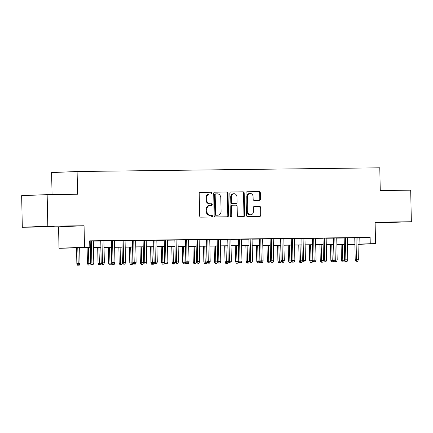 <?xml version="1.0" encoding="UTF-8"?>
<svg xmlns="http://www.w3.org/2000/svg" width="433" height="433" viewBox="0 0 433 433"><rect width="100%" height="100%" fill="white"/><g stroke="black" fill="none" stroke-linecap="round" stroke-linejoin="round"><path stroke-width="0.65" d="M211.997 193.069A0.866 0.725 87.6 0 0 211.255 192.214L200.214 192.344A1.239 1.039 87.6 0 0 199.202 193.6L199.673 215.91A1.239 1.039 87.6 0 0 200.733 217.139L211.775 217.003A0.866 0.725 87.6 0 0 211.737 215.266L210.308 215.288A3.967 3.323 87.6 0 1 206.898 211.358L206.86 209.502A3.967 3.323 87.6 0 1 210.021 205.496A3.967 3.323 87.6 0 1 210.102 205.491L211.531 205.475A0.866 0.725 87.6 0 0 211.493 203.737L210.065 203.759A3.967 3.323 87.6 0 1 206.66 199.829L206.622 197.973A3.967 3.323 87.6 0 1 209.778 193.968A3.967 3.323 87.6 0 1 209.859 193.962L211.288 193.946A0.866 0.725 87.6 0 0 211.997 193.069M210.757 193.952A0.866 0.725 87.6 0 0 210.562 192.241L200.03 192.371M211.239 217.009A0.866 0.725 87.6 0 0 211.044 215.298L210.308 215.288M210.995 205.48A0.866 0.725 87.6 0 0 210.806 203.77L210.065 203.759M375.113 222.659L394.69 222.232L375.113 222.622M54.195 226.329L38.97 226.757L54.195 226.329M259.454 200.36A1.239 1.039 87.6 0 0 260.466 199.11L260.336 192.853A1.239 1.039 87.6 0 0 259.27 191.624L247.016 191.776A1.239 1.039 87.6 0 0 246.004 193.026L246.469 215.336A1.239 1.039 87.6 0 0 247.535 216.565L259.789 216.413A1.239 1.039 87.6 0 0 260.807 215.163L260.644 207.602A1.239 1.039 87.6 0 0 259.584 206.373L254.333 206.438A1.239 1.039 87.6 0 0 253.321 207.694L253.402 211.439A3.318 2.777 87.6 0 1 250.761 214.79A3.318 2.777 87.6 0 1 247.844 211.51L247.535 196.82A3.318 2.777 87.6 0 1 250.177 193.47A3.318 2.777 87.6 0 1 253.094 196.75L253.143 199.202A1.239 1.039 87.6 0 0 254.209 200.425L259.454 200.36M357.907 237.852L370.128 237.403L370.258 243.719L375.552 243.655L358.042 244.38M47.154 194.623L47.814 226.194L22.31 227.249L21.65 195.678L47.154 194.623L77.583 194.249L77.106 171.517L379.784 167.809L380.261 190.542L410.69 190.168L411.35 221.739L375.102 222.183L375.552 243.655M22.31 227.249L58.558 226.805L84.062 225.75L47.814 226.194M84.062 225.75L84.511 247.216L89.804 247.151L79.466 247.584L90.313 247.449M370.128 237.403L89.674 240.84L89.804 247.151M228.029 193.248A1.239 1.039 87.6 0 0 226.962 192.019L214.708 192.171A1.239 1.039 87.6 0 0 213.696 193.421L214.162 215.737A1.239 1.039 87.6 0 0 215.228 216.96L227.482 216.814A1.239 1.039 87.6 0 0 228.5 215.558L228.029 193.248L227.341 193.275A1.239 1.039 87.6 0 0 226.275 192.046L214.519 192.192M230.859 191.971L243.119 191.819A1.239 1.039 87.6 0 1 244.185 193.048L244.65 215.363A1.239 1.039 87.6 0 1 243.638 216.614L238.394 216.679A1.239 1.039 87.6 0 1 237.327 215.45L237.138 206.4A1.239 1.039 87.6 0 0 236.072 205.177L232.591 205.215A1.239 1.039 87.6 0 0 231.579 206.471L231.779 215.888A0.866 0.725 87.6 0 1 230.324 215.91L229.847 193.226A1.239 1.039 87.6 0 1 230.859 191.971L230.811 191.976M375.119 222.93L411.35 221.739M93.322 240.992L89.674 240.986M103.909 240.862L100.759 240.9M114.491 240.732L111.346 240.77M125.072 240.602L121.927 240.64M135.659 240.472L132.509 240.51M146.24 240.342L143.096 240.38M156.822 240.212L153.677 240.25M167.409 240.082L164.259 240.12M177.99 239.952L174.845 239.99M188.571 239.822L185.427 239.86M199.158 239.693L196.008 239.73M209.74 239.563L206.595 239.601M220.321 239.433L217.177 239.471M230.908 239.303L227.758 239.341M241.49 239.173L238.345 239.211M252.071 239.043L248.926 239.086M262.658 238.913L259.508 238.956M273.239 238.789L270.095 238.827M283.821 238.659L280.676 238.697M294.408 238.529L291.257 238.567M304.989 238.399L301.844 238.437M315.57 238.269L312.426 238.307M326.157 238.139L323.007 238.177M336.739 238.009L333.594 238.047M347.32 237.879L344.175 237.917M89.68 241.138L90.178 241.132M93.328 241.094L100.765 241.002M103.909 240.964L111.346 240.872M114.491 240.835L121.927 240.743M125.077 240.705L132.514 240.618M135.659 240.575L143.096 240.488M146.24 240.445L153.677 240.358M156.827 240.315L164.264 240.228M167.409 240.191L174.845 240.099M177.99 240.061L185.427 239.969M188.577 239.931L196.014 239.839M199.158 239.801L206.595 239.709M209.74 239.671L217.177 239.579M220.327 239.541L227.763 239.449M230.908 239.411L238.345 239.319M241.49 239.281L248.926 239.189M252.076 239.151L259.513 239.059M262.658 239.021L270.095 238.929M273.239 238.892L280.676 238.799M283.826 238.762L291.263 238.67M294.408 238.632L301.844 238.54M304.989 238.502L312.426 238.41M315.576 238.372L323.013 238.28M326.157 238.242L333.594 238.15M336.739 238.112L344.175 238.02M347.326 237.982L354.762 237.896M89.674 241.035L90.178 241.029M357.907 237.749L354.757 237.787M77.106 171.517L51.603 172.572L52.063 194.558M354.898 244.51L347.466 244.742M90.313 247.589L59.007 248.277L84.511 247.216M58.558 226.805L59.007 248.277M358.042 244.169L370.258 243.719M93.458 247.411L100.894 247.319M104.039 247.281L111.476 247.189M114.626 247.151L122.063 247.059M125.207 247.021L132.644 246.929M135.789 246.891L143.231 246.799M146.376 246.761L153.812 246.669M156.957 246.631L164.394 246.539M167.544 246.501L174.981 246.409M178.125 246.372L185.562 246.28M188.707 246.242L196.144 246.15M199.294 246.112L206.73 246.02M209.875 245.982L217.312 245.895M220.457 245.852L227.893 245.765M231.043 245.722L238.48 245.635M241.625 245.598L249.062 245.506M252.206 245.468L259.643 245.376M262.793 245.338L270.23 245.246M273.375 245.208L280.811 245.116M283.956 245.078L291.393 244.986M294.543 244.948L301.98 244.856M305.124 244.818L312.561 244.726M315.706 244.688L323.142 244.596M326.293 244.558L333.729 244.466M336.874 244.429L344.311 244.336M347.455 244.299L354.892 244.207M347.466 244.661L354.898 244.353L347.461 244.439M344.311 244.477L336.874 244.569M333.729 244.607L326.293 244.699M323.148 244.737L315.711 244.829M312.561 244.867L305.124 244.959M301.98 244.997L294.543 245.089M291.398 245.127L283.961 245.219M280.811 245.257L273.375 245.349M270.23 245.387L262.793 245.479M259.648 245.516L252.212 245.608M249.062 245.646L241.625 245.738M238.48 245.776L231.043 245.863M227.899 245.906L220.462 245.993M217.312 246.036L209.875 246.123M206.73 246.161L199.294 246.253M196.149 246.29L188.712 246.382M185.562 246.42L178.125 246.512M174.981 246.55L167.544 246.642M164.399 246.68L156.963 246.772M153.812 246.81L146.376 246.902M143.231 246.94L135.794 247.032M132.65 247.07L125.213 247.162M122.063 247.2L114.626 247.292M111.481 247.33L104.044 247.422M100.9 247.459L93.463 247.552M359.791 237.831L359.92 244.147M209.696 193.973L209.171 193.995A3.967 3.323 87.6 0 0 209.09 193.995A3.967 3.323 87.6 0 0 205.929 198L206.622 197.973M209.377 203.786A3.967 3.323 87.6 0 1 205.967 199.862L205.929 198M209.94 205.502L209.415 205.523A3.967 3.323 87.6 0 0 209.334 205.523A3.967 3.323 87.6 0 0 206.173 209.529L206.86 209.502M209.621 215.315A3.967 3.323 87.6 0 1 206.211 211.391L206.173 209.529M226.979 216.819A1.239 1.039 87.6 0 0 227.807 215.585L227.341 193.275M215.888 193.892A0.866 0.725 87.6 0 0 215.179 194.769L215.585 214.351A0.866 0.725 87.6 0 0 216.332 215.212L217.837 215.196A3.967 3.323 87.6 0 0 217.918 215.19A3.967 3.323 87.6 0 0 221.079 211.185L220.798 197.8A3.967 3.323 87.6 0 0 217.393 193.87L215.179 193.919A0.866 0.725 87.6 0 0 214.487 194.796L215.179 194.769M215.851 193.892L215.196 193.919A0.866 0.725 87.6 0 0 215.179 193.919M217.312 215.217A3.967 3.323 87.6 0 1 217.231 215.217A3.967 3.323 87.6 0 1 217.149 215.223L215.645 215.239A0.866 0.725 87.6 0 1 214.898 214.384L214.487 194.796M230.675 191.992L243.119 191.819M243.135 216.619A1.239 1.039 87.6 0 0 243.963 215.39L243.492 193.075A1.239 1.039 87.6 0 0 242.431 191.851M232.543 205.22L231.904 205.247A1.239 1.039 87.6 0 0 230.892 206.498L231.087 215.921L231.779 215.888M230.735 216.679A0.866 0.725 87.6 0 0 231.087 215.921M236.943 197.01A3.318 2.777 87.6 0 0 234.026 193.73A3.318 2.777 87.6 0 0 231.384 197.08L231.493 202.254A1.239 1.039 87.6 0 0 232.559 203.483L236.039 203.44A1.239 1.039 87.6 0 0 237.051 202.189L236.943 197.01M234.026 193.73L233.333 193.762A3.318 2.777 87.6 0 0 230.692 197.107L231.384 197.08M235.4 203.467A1.239 1.039 87.6 0 1 235.346 203.467L231.866 203.51A1.239 1.039 87.6 0 1 230.8 202.281L230.692 197.107M250.177 193.47L249.489 193.502A3.318 2.777 87.6 0 0 246.848 196.847L247.535 196.82M250.761 214.79L250.068 214.817A3.318 2.777 87.6 0 1 247.156 211.537L246.848 196.847M259.286 216.424A1.239 1.039 87.6 0 0 260.114 215.19L259.957 207.629A1.239 1.039 87.6 0 0 258.891 206.406L254.149 206.46M258.95 200.371A1.239 1.039 87.6 0 0 259.778 199.137L259.648 192.88A1.239 1.039 87.6 0 0 258.582 191.651L246.826 191.797M77.583 265.191L79.331 265.153L77.583 265.191L76.852 263.567L79.997 263.491L79.667 247.719M78.276 265.164L77.761 247.741M76.852 263.567L76.522 247.757M79.997 263.491L79.331 265.153M90.178 240.981L90.638 262.993L91.877 262.945L91.417 240.964M92.061 264.59L93.117 264.579L92.061 264.59L91.877 262.945L93.782 262.923L93.322 240.937M90.638 262.993L91.368 264.623M93.117 264.579L93.782 262.923M88.17 265.061L89.918 265.023L88.17 265.061L87.434 263.437L90.578 263.361L90.248 247.589M88.857 265.034L88.343 247.611M87.434 263.437L87.103 247.627M90.578 263.361L89.918 265.023M98.751 264.931L100.499 264.893L98.751 264.931L98.02 263.307L101.165 263.232L100.835 247.459M99.444 264.904L98.93 247.481M98.02 263.307L97.685 247.497M101.165 263.232L100.499 264.893M109.332 264.801L111.081 264.763L109.332 264.801L108.602 263.177L111.746 263.102L111.416 247.33M110.025 264.774L109.511 247.357M108.602 263.177L108.272 247.367M111.746 263.102L111.081 264.763M119.919 264.671L121.668 264.633L119.919 264.671L119.183 263.048L122.333 262.972L121.998 247.2M120.607 264.644L120.098 247.227M119.183 263.048L118.853 247.238M122.333 262.972L121.668 264.633M100.759 240.851L101.219 262.863L102.464 262.815L101.999 240.835M102.643 264.46L103.704 264.449L102.643 264.46L102.464 262.815L104.369 262.793L103.904 240.808M101.219 262.863L101.955 264.493M103.704 264.449L104.369 262.793M111.341 240.721L111.806 262.739L113.045 262.685L112.585 240.705M113.23 264.33L114.285 264.319L113.23 264.33L113.045 262.685L114.951 262.663L114.491 240.678M111.806 262.739L112.537 264.363M114.285 264.319L114.951 262.663M121.927 240.591L122.387 262.609L123.627 262.555L123.167 240.575M123.811 264.206L124.866 264.19L123.811 264.206L123.627 262.555L125.532 262.533L125.072 240.553M122.387 262.609L123.124 264.233M124.866 264.19L125.532 262.533M132.509 240.461L132.969 262.479L134.214 262.425L133.748 240.445M134.392 264.076L135.453 264.06L134.392 264.076L134.214 262.425L136.119 262.403L135.653 240.423M132.969 262.479L133.705 264.103M135.453 264.06L136.119 262.403M130.501 264.541L132.249 264.503L130.501 264.541L129.77 262.918L132.915 262.842L132.585 247.07M131.194 264.514L130.679 247.097M129.77 262.918L129.435 247.108M132.915 262.842L132.249 264.503M143.09 240.331L143.556 262.349L144.795 262.295L144.335 240.315M144.979 263.946L146.035 263.93L144.979 263.946L144.795 262.295L146.7 262.274L146.24 240.293M143.556 262.349L144.286 263.973M146.035 263.93L146.7 262.274M141.082 264.417L142.83 264.374L141.082 264.417L140.352 262.788L143.496 262.712L143.166 246.94M141.775 264.384L141.261 246.967M140.352 262.788L140.021 246.978M143.496 262.712L142.83 264.374M153.677 240.201L154.137 262.219L155.377 262.165L154.917 240.185M155.561 263.816L156.616 263.8L155.561 263.816L155.377 262.165L157.282 262.144L156.822 240.163M154.137 262.219L154.873 263.843M156.616 263.8L157.282 262.144M151.669 264.287L153.417 264.244L151.669 264.287L150.933 262.658L154.083 262.582L153.747 246.81M152.356 264.254L151.848 246.837M150.933 262.658L150.603 246.853M154.083 262.582L153.417 264.244M164.259 240.071L164.719 262.089L165.963 262.035L165.503 240.055M166.142 263.686L167.203 263.67L166.142 263.686L165.963 262.035L167.869 262.014L167.403 240.034M164.719 262.089L165.455 263.713M167.203 263.67L167.869 262.014M162.251 264.157L163.999 264.114L162.251 264.157L161.52 262.528L164.664 262.458L164.334 246.68M162.943 264.125L162.429 246.707M161.52 262.528L161.184 246.723M164.664 262.458L163.999 264.114M174.84 239.942L175.305 261.96L176.545 261.905L176.085 239.925M176.729 263.556L177.784 263.54L176.729 263.556L176.545 261.905L178.45 261.884L177.99 239.904M175.305 261.96L176.036 263.583M177.784 263.54L178.45 261.884M172.837 264.027L174.58 263.984L172.837 264.027L172.101 262.398L175.246 262.328L174.916 246.55M173.525 263.995L173.011 246.577M172.101 262.398L171.771 246.594M175.246 262.328L174.58 263.984M185.427 239.812L185.887 261.83L187.126 261.776L186.666 239.795M187.31 263.426L188.366 263.41L187.31 263.426L187.126 261.776L189.032 261.754L188.571 239.774M185.887 261.83L186.623 263.453M188.366 263.41L189.032 261.754M183.419 263.897L185.167 263.854L183.419 263.897L182.683 262.268L185.833 262.198L185.497 246.426M184.106 263.865L183.597 246.447M182.683 262.268L182.353 246.464M185.833 262.198L185.167 263.854M196.008 239.682L196.468 261.7L197.713 261.646L197.253 239.666M197.892 263.296L198.953 263.28L197.892 263.296L197.713 261.646L199.618 261.624L199.153 239.644M196.468 261.7L197.204 263.324M198.953 263.28L199.618 261.624M194 263.767L195.748 263.724L194 263.767L193.27 262.138L196.414 262.068L196.084 246.296M194.693 263.735L194.179 246.317M193.27 262.138L192.934 246.334M196.414 262.068L195.748 263.724M206.59 239.552L207.055 261.57L208.295 261.516L207.835 239.536M208.479 263.167L209.534 263.156L208.479 263.167L208.295 261.516L210.2 261.494L209.74 239.514M207.055 261.57L207.786 263.194M209.534 263.156L210.2 261.494M204.587 263.637L206.33 263.594L204.587 263.637L203.851 262.014L206.996 261.938L206.665 246.166M205.274 263.61L204.76 246.188M203.851 262.014L203.521 246.204M206.996 261.938L206.33 263.594M217.177 239.422L217.637 261.44L218.876 261.386L218.416 239.406M219.06 263.037L220.116 263.026L219.06 263.037L218.876 261.386L220.781 261.364L220.321 239.384M217.637 261.44L218.373 263.064M220.116 263.026L220.781 261.364M215.169 263.508L216.917 263.464L215.169 263.508L214.432 261.884L217.583 261.808L217.252 246.036M215.856 263.481L215.347 246.058M214.432 261.884L214.102 246.074M217.583 261.808L216.917 263.464M227.758 239.292L228.218 261.31L229.463 261.261L229.003 239.276M229.642 262.907L230.702 262.896L229.642 262.907L229.463 261.261L231.368 261.234L230.903 239.254M228.218 261.31L228.954 262.934M230.702 262.896L231.368 261.234M225.75 263.378L227.498 263.334L225.75 263.378L225.019 261.754L228.164 261.678L227.834 245.906M226.443 263.351L225.929 245.928M225.019 261.754L224.689 245.944M228.164 261.678L227.498 263.334M238.339 239.162L238.805 261.18L240.044 261.131L239.584 239.146M240.228 262.777L241.284 262.766L240.228 262.777L240.044 261.131L241.95 261.104L241.49 239.124M238.805 261.18L239.536 262.804M241.284 262.766L241.95 261.104M236.337 263.248L238.08 263.204L236.337 263.248L235.601 261.624L238.745 261.548L238.415 245.776M237.024 263.221L236.51 245.798M235.601 261.624L235.271 245.814M238.745 261.548L238.08 263.204M248.926 239.032L249.386 261.05L250.626 261.002L250.166 239.016M250.81 262.647L251.865 262.636L250.81 262.647L250.626 261.002L252.531 260.975L252.071 238.994M249.386 261.05L250.122 262.674M251.865 262.636L252.531 260.975M246.918 263.118L248.666 263.075L246.918 263.118L246.182 261.494L249.332 261.418L249.002 245.646M247.606 263.091L247.097 245.668M246.182 261.494L245.852 245.684M249.332 261.418L248.666 263.075M259.508 238.902L259.968 260.92L261.213 260.872L260.753 238.886M261.391 262.517L262.452 262.506L261.391 262.517L261.213 260.872L263.118 260.845L262.658 238.864M259.968 260.92L260.704 262.544M262.452 262.506L263.118 260.845M257.5 262.988L259.248 262.945L257.5 262.988L256.769 261.364L259.914 261.288L259.584 245.516M258.192 262.961L257.678 245.538M256.769 261.364L256.439 245.554M259.914 261.288L259.248 262.945M270.095 238.772L270.555 260.79L271.794 260.742L271.334 238.762M271.978 262.387L273.034 262.376L271.978 262.387L271.794 260.742L273.699 260.715L273.239 238.735M270.555 260.79L271.285 262.414M273.034 262.376L273.699 260.715M268.087 262.858L269.829 262.815L268.087 262.858L267.35 261.234L270.495 261.159L270.165 245.387M268.774 262.831L268.26 245.408M267.35 261.234L267.02 245.424M270.495 261.159L269.829 262.815M280.676 238.643L281.136 260.661L282.376 260.612L281.915 238.632M282.56 262.257L283.615 262.246L282.56 262.257L282.376 260.612L284.281 260.585L283.821 238.605M281.136 260.661L281.872 262.29M283.615 262.246L284.281 260.585M278.668 262.728L280.416 262.685L278.668 262.728L277.932 261.104L281.082 261.029L280.752 245.257M279.355 262.701L278.847 245.278M277.932 261.104L277.602 245.294M281.082 261.029L280.416 262.685M291.257 238.513L291.718 260.531L292.962 260.482L292.502 238.502M293.141 262.127L294.202 262.117L293.141 262.127L292.962 260.482L294.868 260.46L294.408 238.475M291.718 260.531L292.454 262.16M294.202 262.117L294.868 260.46M289.249 262.598L290.998 262.56L289.249 262.598L288.519 260.975L291.663 260.899L291.333 245.127M289.942 262.571L289.428 245.148M288.519 260.975L288.189 245.165M291.663 260.899L290.998 262.56M301.844 238.383L302.304 260.401L303.544 260.352L303.084 238.372M303.728 261.997L304.783 261.987L303.728 261.997L303.544 260.352L305.449 260.33L304.989 238.345M302.304 260.401L303.035 262.03M304.783 261.987L305.449 260.33M299.836 262.468L301.579 262.43L299.836 262.468L299.1 260.845L302.245 260.769L301.915 244.997M300.524 262.441L300.009 245.018M299.1 260.845L298.77 245.035M302.245 260.769L301.579 262.43M312.426 238.258L312.886 260.271L314.125 260.222L313.665 238.242M314.309 261.868L315.365 261.857L314.309 261.868L314.125 260.222L316.03 260.201L315.57 238.215M312.886 260.271L313.622 261.9M315.365 261.857L316.03 260.201M310.418 262.338L312.166 262.301L310.418 262.338L309.682 260.715L312.832 260.639L312.502 244.867M311.105 262.311L310.596 244.889M309.682 260.715L309.351 244.905M312.832 260.639L312.166 262.301M323.007 238.128L323.467 260.141L324.712 260.092L324.252 238.112M324.891 261.738L325.952 261.727L324.891 261.738L324.712 260.092L326.617 260.071L326.157 238.085M323.467 260.141L324.203 261.77M325.952 261.727L326.617 260.071M320.999 262.209L322.747 262.171L320.999 262.209L320.268 260.585L323.413 260.509L323.083 244.737M321.692 262.181L321.178 244.759M320.268 260.585L319.938 244.775M323.413 260.509L322.747 262.171M333.594 237.998L334.054 260.017L335.294 259.962L334.833 237.982M335.478 261.608L336.533 261.597L335.478 261.608L335.294 259.962L337.199 259.941L336.739 237.955M334.054 260.017L334.785 261.64M336.533 261.597L337.199 259.941M331.586 262.079L333.329 262.041L331.586 262.079L330.85 260.455L333.995 260.379L333.664 244.607M332.273 262.052L331.759 244.634M330.85 260.455L330.52 244.645M333.995 260.379L333.329 262.041M344.175 237.869L344.636 259.887L345.875 259.832L345.415 237.852M346.059 261.483L347.114 261.467L346.059 261.483L345.875 259.832L347.78 259.811L347.32 237.831M344.636 259.887L345.372 261.51M347.114 261.467L347.78 259.811M342.167 261.949L343.916 261.911L342.167 261.949L341.431 260.325L344.581 260.249L344.251 244.477M342.855 261.922L342.346 244.504M341.431 260.325L341.101 244.515M344.581 260.249L343.916 261.911M354.757 237.739L355.217 259.757L356.462 259.703L356.002 237.722M356.64 261.353L357.701 261.337L356.64 261.353L356.462 259.703L358.367 259.681L357.907 237.701M355.217 259.757L355.953 261.38M357.701 261.337L358.367 259.681M210.562 192.241L211.255 192.214M211.044 215.298L211.737 215.266M210.806 203.77L211.493 203.737M205.967 199.862L206.66 199.829M206.211 211.391L206.898 211.358M227.807 215.585L228.5 215.558M226.275 192.046L226.962 192.019M214.898 214.384L215.585 214.351M215.645 215.239L216.332 215.212M217.149 215.223L217.837 215.196M243.492 193.075L244.185 193.048M243.963 215.39L244.65 215.363M230.892 206.498L231.579 206.471M230.8 202.281L231.493 202.254M231.866 203.51L232.559 203.483M235.346 203.467L236.039 203.44M247.156 211.537L247.844 211.51M258.891 206.406L259.584 206.373M259.957 207.629L260.644 207.602M260.114 215.19L260.807 215.163M258.582 191.651L259.27 191.624M259.648 192.88L260.336 192.853M259.778 199.137L260.466 199.11M209.09 193.995L209.778 193.968M209.334 205.523L210.021 205.496M217.231 215.217L217.918 215.19M231.877 205.247L232.57 205.22M235.373 203.467L236.061 203.44"/></g></svg>
